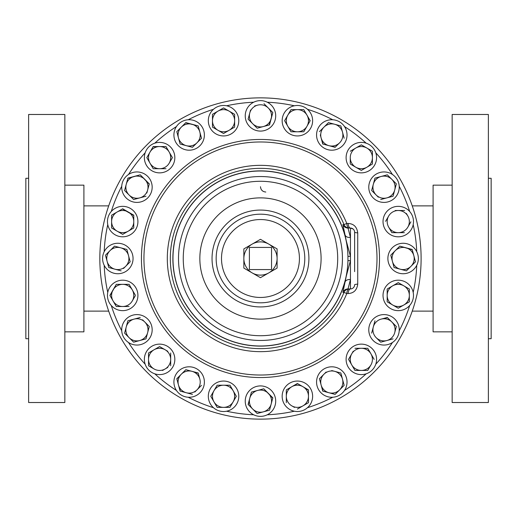 <?xml version="1.0" encoding="UTF-8"?>
<svg xmlns="http://www.w3.org/2000/svg" width="517" height="517" viewBox="0 0 517 517"><rect width="100%" height="100%" fill="white"/><g stroke="black" fill="none" stroke-linecap="round" stroke-linejoin="round"><path stroke-width="0.78" d="M122.684 310.652A15.232 15.232 0 0 0 137.916 295.42A15.232 15.232 0 0 0 122.684 280.188A15.232 15.232 0 0 0 107.452 295.42A15.232 15.232 0 0 0 122.684 310.652M433.097 205.876L412.249 205.876M433.097 311.124L412.249 311.124M488.378 178.294L491.15 178.294L491.15 338.706L488.378 338.706M452.155 114.477L452.155 402.523L488.378 402.523L488.378 114.477L452.155 114.477M452.155 185.157L433.097 185.157L433.097 331.843L452.155 331.843M108.699 205.876L83.903 205.876M108.699 311.124L83.903 311.124M28.622 178.294L25.85 178.294L25.85 338.706L28.622 338.706M64.845 402.523L64.845 114.477L28.622 114.477L28.622 402.523L64.845 402.523M64.845 331.843L83.903 331.843L83.903 185.157L64.845 185.157M312.623 396.287A15.232 15.232 0 0 0 297.391 381.055A15.232 15.232 0 0 0 282.159 396.287A15.232 15.232 0 0 0 297.391 411.519A15.232 15.232 0 0 0 312.623 396.287M398.258 206.348A15.232 15.232 0 0 0 383.026 221.58A15.232 15.232 0 0 0 398.258 236.812A15.232 15.232 0 0 0 413.49 221.58A15.232 15.232 0 0 0 398.258 206.348M208.319 120.713A15.232 15.232 0 0 0 223.551 135.945A15.232 15.232 0 0 0 238.783 120.713A15.232 15.232 0 0 0 223.551 105.481A15.232 15.232 0 0 0 208.319 120.713M236.747 403.906A15.232 15.232 0 0 0 231.17 383.097A15.232 15.232 0 0 0 210.361 388.668A15.232 15.232 0 0 0 215.938 409.477A15.232 15.232 0 0 0 236.747 403.906M405.877 282.23A15.232 15.232 0 0 0 385.068 287.801A15.232 15.232 0 0 0 390.645 308.61A15.232 15.232 0 0 0 411.448 303.04A15.232 15.232 0 0 0 405.877 282.23M284.201 113.094A15.232 15.232 0 0 0 289.779 133.903A15.232 15.232 0 0 0 310.581 128.332A15.232 15.232 0 0 0 305.011 107.523A15.232 15.232 0 0 0 284.201 113.094M115.071 234.77A15.232 15.232 0 0 0 135.874 229.199A15.232 15.232 0 0 0 130.303 208.39A15.232 15.232 0 0 0 109.494 213.96A15.232 15.232 0 0 0 115.071 234.77M167.224 372.557A15.232 15.232 0 0 0 172.794 351.747A15.232 15.232 0 0 0 151.985 346.177A15.232 15.232 0 0 0 146.414 366.986A15.232 15.232 0 0 0 167.224 372.557M374.534 351.747A15.232 15.232 0 0 0 353.725 346.177A15.232 15.232 0 0 0 348.148 366.986A15.232 15.232 0 0 0 368.957 372.557A15.232 15.232 0 0 0 374.534 351.747M353.725 144.443A15.232 15.232 0 0 0 348.148 165.253A15.232 15.232 0 0 0 368.957 170.823A15.232 15.232 0 0 0 374.534 150.014A15.232 15.232 0 0 0 353.725 144.443M146.414 165.253A15.232 15.232 0 0 0 167.224 170.823A15.232 15.232 0 0 0 172.794 150.014A15.232 15.232 0 0 0 151.985 144.443A15.232 15.232 0 0 0 146.414 165.253M140.876 344.535A15.232 15.232 0 0 0 151.649 325.878A15.232 15.232 0 0 0 132.992 315.112A15.232 15.232 0 0 0 122.219 333.769A15.232 15.232 0 0 0 140.876 344.535M380.066 172.465A15.232 15.232 0 0 0 369.293 191.122A15.232 15.232 0 0 0 387.95 201.888A15.232 15.232 0 0 0 398.723 183.231A15.232 15.232 0 0 0 380.066 172.465M174.436 138.905A15.232 15.232 0 0 0 193.093 149.678A15.232 15.232 0 0 0 203.86 131.021A15.232 15.232 0 0 0 185.202 120.248A15.232 15.232 0 0 0 174.436 138.905M346.513 378.095A15.232 15.232 0 0 0 327.856 367.322A15.232 15.232 0 0 0 317.083 385.979A15.232 15.232 0 0 0 335.74 396.752A15.232 15.232 0 0 0 346.513 378.095M407.06 243.785A15.232 15.232 0 0 0 388.403 254.558A15.232 15.232 0 0 0 399.176 273.215A15.232 15.232 0 0 0 417.833 262.442A15.232 15.232 0 0 0 407.06 243.785M245.756 111.911A15.232 15.232 0 0 0 256.529 130.568A15.232 15.232 0 0 0 275.186 119.795A15.232 15.232 0 0 0 264.413 101.138A15.232 15.232 0 0 0 245.756 111.911M113.882 273.215A15.232 15.232 0 0 0 132.539 262.442A15.232 15.232 0 0 0 121.766 243.785A15.232 15.232 0 0 0 103.109 254.558A15.232 15.232 0 0 0 113.882 273.215M275.186 405.089A15.232 15.232 0 0 0 264.413 386.432A15.232 15.232 0 0 0 245.756 397.205A15.232 15.232 0 0 0 256.529 415.862A15.232 15.232 0 0 0 275.186 405.089M126.161 197.946A15.232 15.232 0 0 0 147.707 197.946A15.232 15.232 0 0 0 147.707 176.407A15.232 15.232 0 0 0 126.161 176.407A15.232 15.232 0 0 0 126.161 197.946M394.781 319.054A15.232 15.232 0 0 0 373.235 319.054A15.232 15.232 0 0 0 373.235 340.593A15.232 15.232 0 0 0 394.781 340.593A15.232 15.232 0 0 0 394.781 319.054M199.917 392.81A15.232 15.232 0 0 0 199.917 371.264A15.232 15.232 0 0 0 178.378 371.264A15.232 15.232 0 0 0 178.378 392.81A15.232 15.232 0 0 0 199.917 392.81M321.025 124.19A15.232 15.232 0 0 0 321.025 145.736A15.232 15.232 0 0 0 342.564 145.736A15.232 15.232 0 0 0 342.564 124.19A15.232 15.232 0 0 0 321.025 124.19M107.756 224.611A156.431 156.431 0 0 0 104.188 251.708M121.734 186.243A156.431 156.431 0 0 0 111.271 211.492M145.161 152.793A156.431 156.431 0 0 0 128.526 174.475M176.446 126.555A156.431 156.431 0 0 0 154.77 143.19M213.463 109.3A156.431 156.431 0 0 0 188.214 119.757M253.679 102.217A156.431 156.431 0 0 0 226.588 105.785M294.36 105.785A156.431 156.431 0 0 0 267.263 102.217M332.728 119.757A156.431 156.431 0 0 0 307.486 109.3M366.178 143.19A156.431 156.431 0 0 0 344.496 126.555M392.416 174.475A156.431 156.431 0 0 0 375.781 152.793M409.671 211.492A156.431 156.431 0 0 0 399.214 186.243M416.754 251.708A156.431 156.431 0 0 0 413.186 224.611M260.471 346.106A87.606 87.606 0 0 0 346.319 275.975L350.455 260.626L347.941 260.626L347.941 256.374L350.455 256.374L346.319 241.025A87.606 87.606 0 0 0 172.865 258.5A87.606 87.606 0 0 0 260.471 346.106M346.319 241.025L342.881 224.624L343.999 224.598A90.145 90.145 0 0 0 170.326 258.5A90.145 90.145 0 0 0 343.999 292.402L342.881 292.376L346.319 275.975M346.791 223.46L348.115 223.454C353.725 223.732 356.93 226.873 357.725 232.863L357.725 284.137C356.937 290.121 353.738 293.255 348.115 293.546L346.791 293.54L343.999 292.402A5.538 5.532 -90 0 1 349.124 288.945A5.538 2.365 -90 0 0 346.791 293.54A93.163 93.163 0 0 1 167.308 258.5A93.163 93.163 0 0 1 346.791 223.46A5.538 2.365 90 0 0 349.124 228.055A5.538 5.532 90 0 1 343.999 224.598L346.791 223.46M260.471 306.93A48.43 48.43 0 0 0 308.901 258.5A48.43 48.43 0 0 0 260.471 210.07A48.43 48.43 0 0 0 212.041 258.5A48.43 48.43 0 0 0 260.471 306.93M260.471 97.862A160.638 160.638 0 0 1 421.109 258.5A160.638 160.638 0 0 1 260.471 419.138A160.638 160.638 0 0 1 99.833 258.5A160.638 160.638 0 0 1 260.471 97.862M104.188 265.292A156.431 156.431 0 0 0 107.756 292.389M111.271 305.508A156.431 156.431 0 0 0 121.734 330.757M128.526 342.525A156.431 156.431 0 0 0 145.161 364.207M154.77 373.81A156.431 156.431 0 0 0 176.446 390.445M188.214 397.243A156.431 156.431 0 0 0 213.463 407.7M226.588 411.215A156.431 156.431 0 0 0 253.679 414.783M267.263 414.783A156.431 156.431 0 0 0 294.36 411.215M307.486 407.7A156.431 156.431 0 0 0 332.728 397.243M344.496 390.445A156.431 156.431 0 0 0 366.178 373.81M375.781 364.207A156.431 156.431 0 0 0 392.416 342.525M399.214 330.757A156.431 156.431 0 0 0 409.671 305.508M413.186 292.389A156.431 156.431 0 0 0 416.754 265.292M345.117 281.939A5.538 3.787 12.9 0 1 350.455 279.581L347.999 288.945L350.455 288.945L350.455 237.419L347.999 228.055L350.455 228.055A4.168 4.168 0 0 1 354.617 232.223L354.617 271.638M348.115 293.546A5.538 2.372 -90 0 1 350.455 288.945A4.168 4.168 0 0 0 354.617 284.777A4.168 4.168 0 0 1 350.455 288.945L351.773 288.732M353.092 228.999L350.455 228.055A5.538 2.372 90 0 1 348.115 223.454M354.617 284.777A5.538 0.711 180 0 1 357.725 284.137M354.617 232.223A5.538 0.711 180 0 0 357.725 232.863M350.455 228.055L350.455 237.419A5.538 3.787 -12.9 0 1 345.117 235.061M268.782 272.892A16.615 16.615 0 0 0 268.782 244.108A16.615 16.615 0 0 0 243.856 258.5A16.615 16.615 0 0 0 268.782 272.892L260.471 277.687L243.856 268.097L243.856 248.903L260.471 239.313L277.093 248.903L277.093 268.097L268.782 272.892M271.548 247.423L249.394 247.423L249.394 269.577L271.548 269.577L271.548 247.423M335.307 147.119L331.882 146.453M323.028 144.081L321.096 137.832L322.75 144.01L328.928 145.665A11.077 11.077 0 0 1 323.965 127.13L328.482 122.607L323.965 127.13A11.077 11.077 0 0 1 342.5 132.094A11.077 11.077 0 0 1 328.928 145.665L335.106 147.319L339.63 142.795M320.301 134.879L321.096 137.832M337.614 125.056L340.839 125.915L344.154 138.272L340.839 125.915L328.482 122.607M323.965 127.13L319.441 131.654M180.381 391.156L178.449 384.906A11.077 11.077 0 0 1 192.014 371.335L198.269 373.268M199.846 379.168L198.192 372.99L192.014 371.335A11.077 11.077 0 0 1 196.983 389.87A11.077 11.077 0 0 1 178.449 384.906L180.103 391.085L192.46 394.393L186.282 392.739M194.819 392.028L201.507 385.346M176.866 379L179.153 376.363M185.635 369.881L176.795 378.728L178.449 384.906M192.014 371.335L185.836 369.681M396.164 326.311L391.841 321.988A11.077 11.077 0 0 1 394.71 332.689L396.365 326.511L391.841 321.988A11.077 11.077 0 0 0 381.139 319.125L387.524 317.671M396.365 326.511L394.71 332.689A11.077 11.077 0 0 1 386.878 340.522L380.699 342.183L376.176 337.659A11.077 11.077 0 0 1 381.139 319.125L387.317 317.47L391.841 321.988M386.878 340.522A11.077 11.077 0 0 1 376.176 337.659L380.699 342.183L393.056 338.868M374.961 320.779L371.652 333.135M127.815 178.404L140.249 174.817L149.219 184.142M146.847 192.996L147.636 190.043A11.077 11.077 0 0 1 139.803 197.875L133.625 199.53L124.578 190.489L126.232 184.31A11.077 11.077 0 0 1 144.766 179.341A11.077 11.077 0 0 1 147.636 190.043L149.29 183.865L140.249 174.817L127.893 178.132L124.578 190.489L129.101 195.012A11.077 11.077 0 0 1 126.232 184.31M139.803 197.875L133.625 199.53L129.101 195.012A11.077 11.077 0 0 0 139.803 197.875L145.981 196.221M248.315 404.662L249.769 398.277A11.077 11.077 0 0 1 257.602 390.445L251.424 392.099L263.78 388.79L272.756 398.116M271.173 404.016L272.827 397.838L263.78 388.79L257.602 390.445A11.077 11.077 0 0 1 271.173 404.016A11.077 11.077 0 0 1 263.34 411.849L269.519 410.194L271.173 404.016L269.519 410.194L257.162 413.503L254.797 411.144M252.639 408.979A11.077 11.077 0 0 1 249.769 398.277L248.115 404.456L257.162 413.503L263.34 411.849A11.077 11.077 0 0 1 252.639 408.979M251.424 392.099L249.769 398.277M114.787 246.215L126.872 249.452L128.526 255.631A11.077 11.077 0 0 1 125.657 266.333L130.181 261.809L126.872 249.452L120.694 247.798A11.077 11.077 0 0 1 128.526 255.631M123.498 268.491L125.657 266.333A11.077 11.077 0 0 1 107.122 261.369A11.077 11.077 0 0 1 120.694 247.798L114.515 246.144L105.668 254.984M108.777 267.548L107.122 261.369L108.777 267.548L121.133 270.856M105.539 255.463L107.122 261.369M250.564 110.037L249.769 112.984A11.077 11.077 0 0 0 252.639 123.686L257.162 128.21L269.519 124.901L272.827 112.544L268.304 108.021A11.077 11.077 0 0 1 263.34 126.555L257.162 128.21L248.115 119.162L249.769 112.984A11.077 11.077 0 0 1 268.304 108.021L272.827 112.544L269.241 124.972M257.602 105.151L254.655 105.94M268.304 108.021L263.987 103.697M263.34 126.555A11.077 11.077 0 0 1 252.639 123.686L248.115 119.162L249.769 112.984M394.077 267.548L390.762 255.191L395.285 250.667L390.762 255.191L392.416 261.369A11.077 11.077 0 0 1 405.987 247.798A11.077 11.077 0 0 1 413.82 255.631L415.474 261.809L410.95 266.333A11.077 11.077 0 0 1 392.416 261.369L394.077 267.548L406.433 270.856L415.474 261.809L413.82 255.631A11.077 11.077 0 0 1 410.95 266.333M397.444 248.509L399.809 246.144L412.236 249.73M413.82 255.631L412.165 249.452L405.987 247.798L399.809 246.144L395.285 250.667M337.614 372.124L340.839 372.99L342.5 379.168A11.077 11.077 0 0 1 339.63 389.87L344.154 385.346L335.106 394.393L328.928 392.739A11.077 11.077 0 0 1 321.096 384.906L319.441 378.728L323.965 374.205A11.077 11.077 0 0 1 334.661 371.335L331.714 370.547M326.124 372.04L319.441 378.728L321.096 384.906A11.077 11.077 0 0 1 323.965 374.205M323.028 391.156L321.884 387.853M339.63 389.87A11.077 11.077 0 0 1 328.928 392.739L335.106 394.393L339.63 389.87M342.5 379.168A11.077 11.077 0 0 0 334.661 371.335L340.839 372.99L344.154 385.346M321.096 384.906L322.75 391.085L328.928 392.739M196.983 142.795L192.46 147.319L180.103 144.01L192.46 147.319L196.983 142.795A11.077 11.077 0 0 1 178.449 137.832A11.077 11.077 0 0 1 192.014 124.261A11.077 11.077 0 0 1 199.846 132.094L201.507 138.272L199.846 132.094A11.077 11.077 0 0 1 196.983 142.795L201.507 138.272M176.795 131.654L181.312 127.13L176.795 131.654L180.103 144.01M185.635 122.807L198.192 125.915L199.846 132.094L198.192 125.915L185.836 122.607L181.312 127.13M396.365 183.865L387.317 174.817L381.139 176.478A11.077 11.077 0 0 1 394.71 190.043L396.365 183.865L394.71 190.043A11.077 11.077 0 0 1 376.176 195.012L378.334 197.171M374.101 181.357L374.961 178.132L381.139 176.478A11.077 11.077 0 0 0 373.306 184.31L371.652 190.489L376.176 195.012L371.652 190.489L372.518 187.257M393.127 195.943L394.71 190.043M376.176 195.012A11.077 11.077 0 0 1 373.306 184.31L374.961 178.132M380.699 199.53L393.056 196.221M146.931 324.153L149.29 326.511L147.636 332.689A11.077 11.077 0 0 1 139.803 340.522L133.625 342.183L139.803 340.522A11.077 11.077 0 0 1 126.232 326.957A11.077 11.077 0 0 1 144.766 321.988L142.608 319.829M139.803 340.522L145.704 338.945M133.625 342.183L124.578 333.135L127.893 320.779L124.578 333.135L133.625 342.183M144.766 321.988A11.077 11.077 0 0 1 147.636 332.689L149.29 326.511L144.766 321.988M140.249 317.47L127.893 320.779M145.981 338.868L147.636 332.689M172.4 157.633L169.201 163.172A11.077 11.077 0 0 1 159.604 168.71L153.206 168.71L146.815 157.633L150.008 152.095A11.077 11.077 0 0 1 169.201 152.095L172.4 157.633L169.201 152.095A11.077 11.077 0 0 1 169.201 163.172L172.4 157.633M153.064 146.802L159.604 146.557L153.206 146.557L146.815 157.633L150.008 163.172A11.077 11.077 0 0 1 150.008 152.095M165.718 146.557L166.144 146.802M159.604 168.71L153.206 168.71L150.008 163.172A11.077 11.077 0 0 0 159.604 168.71L166.002 168.71M169.201 152.095L166.002 146.557L159.604 146.557M364.233 168.755L361.338 170.423L355.799 167.23A11.077 11.077 0 0 1 350.261 157.633L350.261 163.74M350.507 164.173L361.338 170.423L366.876 167.23A11.077 11.077 0 0 1 355.799 167.23M366.876 148.036A11.077 11.077 0 0 1 372.414 157.633L372.414 151.235L366.876 148.036L361.338 144.838L355.799 148.036A11.077 11.077 0 0 1 366.876 148.036L372.414 151.235L372.414 164.031L369.526 165.698M372.414 157.633A11.077 11.077 0 0 1 366.876 167.23L372.414 164.031L372.414 157.633M350.261 151.235L355.799 148.036A11.077 11.077 0 0 0 350.261 157.633M374.134 359.367L370.935 353.828A11.077 11.077 0 0 1 370.935 364.905L367.736 370.443L361.338 370.443A11.077 11.077 0 0 1 351.747 353.828L348.691 359.121M353.273 351.185L351.747 353.828A11.077 11.077 0 0 1 361.338 348.29L367.736 348.29L369.403 351.185M370.935 353.828L367.736 348.29L361.338 348.29A11.077 11.077 0 0 1 370.935 353.828L373.991 359.121M355.231 370.443L367.736 370.443L370.935 364.905A11.077 11.077 0 0 1 361.338 370.443M348.548 359.367L354.94 370.443M361.338 348.29L354.94 348.29M167.792 351.302L165.143 349.77A11.077 11.077 0 0 1 170.681 359.367L170.681 352.969M162.5 370.489L167.792 367.432M170.681 365.765L170.681 359.367A11.077 11.077 0 0 1 154.066 368.964L148.528 365.765L148.528 362.423M148.528 359.367A11.077 11.077 0 0 1 154.066 349.77L148.528 352.969L148.528 365.765L154.066 368.964A11.077 11.077 0 0 1 148.528 359.367L148.528 352.969L151.423 351.302M154.066 349.77A11.077 11.077 0 0 1 165.143 349.77L159.604 346.577L154.066 349.77M122.439 208.933L133.761 215.473M133.761 221.58L133.761 227.978L122.684 234.375L111.607 227.978L111.607 221.58A11.077 11.077 0 0 1 128.222 211.983A11.077 11.077 0 0 1 128.222 231.177L133.761 227.978L133.761 215.182L122.684 208.79L111.607 215.182L117.146 211.983M117.146 231.177A11.077 11.077 0 0 1 111.607 221.58L111.607 227.978L117.146 231.177A11.077 11.077 0 0 0 128.222 231.177L122.684 234.375L117.146 231.177M111.607 215.182L111.607 221.58M290.993 109.636L287.795 115.175A11.077 11.077 0 0 1 297.391 109.636L290.993 109.636L303.789 109.636L306.988 115.175A11.077 11.077 0 0 1 306.988 126.251L303.789 131.79L300.448 131.79M286.269 123.608L284.602 120.713L287.795 115.175A11.077 11.077 0 0 0 287.795 126.251L290.993 131.79L303.789 131.79L306.988 126.251A11.077 11.077 0 0 1 297.391 131.79L290.993 131.79L289.326 128.901M308.513 117.818L310.038 120.959M297.391 109.636A11.077 11.077 0 0 1 306.988 115.175L303.789 109.636L297.391 109.636M297.391 131.79A11.077 11.077 0 0 1 287.795 126.251L284.602 120.713M306.988 126.251L310.187 120.713L306.988 115.175M409.335 289.022L409.335 295.42L409.335 289.022L403.796 285.823A11.077 11.077 0 0 0 392.72 285.823L398.258 282.625L409.089 288.88M392.72 285.823L398.258 282.625L403.796 285.823A11.077 11.077 0 0 1 403.796 305.017L409.335 301.818L398.258 308.21L387.181 301.818L392.72 305.017A11.077 11.077 0 0 1 392.72 285.823L387.181 289.022L387.181 301.818M403.796 305.017A11.077 11.077 0 0 1 392.72 305.017L398.258 308.21L403.796 305.017M409.335 301.818L409.335 295.42M217.153 385.21L229.949 385.21L236.347 396.287L233.148 401.825A11.077 11.077 0 0 1 213.96 401.825A11.077 11.077 0 0 1 213.96 390.749L217.153 385.21L213.96 390.749A11.077 11.077 0 0 1 233.148 390.749L229.949 385.21L217.153 385.21M229.949 407.364L217.153 407.364L210.762 396.287L217.153 407.364L229.949 407.364L233.148 401.825A11.077 11.077 0 0 0 233.148 390.749L236.347 396.287L233.148 401.825M213.96 390.749L210.762 396.287M223.551 107.917L212.474 114.315L212.474 120.713A11.077 11.077 0 0 1 229.089 111.116L223.551 107.917L229.089 111.116A11.077 11.077 0 0 1 229.089 130.31L234.382 127.253M229.089 130.31L223.551 133.502L229.089 130.31A11.077 11.077 0 0 1 218.012 130.31L223.551 133.502M212.474 114.315L215.369 112.648M234.382 114.173L229.089 111.116M212.474 120.713A11.077 11.077 0 0 0 218.012 130.31L212.474 127.111L212.474 120.713M234.628 127.111L234.628 114.315M388.668 227.118L391.86 232.656L398.258 232.656A11.077 11.077 0 0 1 388.668 216.041A11.077 11.077 0 0 1 398.258 210.503L404.656 210.503L398.258 210.503A11.077 11.077 0 0 1 407.855 227.118A11.077 11.077 0 0 1 398.258 232.656L391.86 232.656L390.193 229.768M388.668 216.041L385.611 221.334M398.258 210.503L395.201 210.503M407.855 216.041L406.323 213.398M407.855 227.118L410.905 221.825M398.258 232.656L404.372 232.656M308.468 402.685L308.468 396.287A11.077 11.077 0 0 1 302.93 405.884L308.468 402.685L302.93 405.884A11.077 11.077 0 0 1 286.315 396.287A11.077 11.077 0 0 1 291.853 386.69L286.315 389.889L291.853 386.69A11.077 11.077 0 0 1 302.93 386.69L308.468 390.18M294.496 385.165L297.637 383.64M291.853 405.884L294.496 407.409M302.93 386.69L308.468 389.889L308.468 396.287A11.077 11.077 0 0 0 302.93 386.69L297.391 383.498L291.853 386.69M286.315 389.889L286.315 402.685M297.391 409.083L302.93 405.884M132.281 300.959A11.077 11.077 0 0 1 113.087 300.959L116.286 306.497L122.684 306.497L116.286 306.497L113.087 300.959A11.077 11.077 0 0 1 122.684 284.344A11.077 11.077 0 0 1 132.281 289.882L129.082 284.344L132.281 289.882A11.077 11.077 0 0 1 132.281 300.959L135.331 295.666M135.331 295.175L132.281 289.882M110.037 295.666L116.286 284.344L109.895 295.42L113.087 300.959M122.684 306.497L129.082 306.497M129.082 284.344L116.286 284.344M260.471 375.025A116.525 116.525 0 0 0 376.996 258.5A116.525 116.525 0 0 0 260.471 141.975A116.525 116.525 0 0 0 143.946 258.5A116.525 116.525 0 0 0 260.471 375.025M260.471 139.461A119.039 119.039 0 0 0 141.432 258.5A119.039 119.039 0 0 0 260.471 377.539A119.039 119.039 0 0 0 379.51 258.5A119.039 119.039 0 0 0 260.471 139.461M260.471 302.813A44.313 44.313 0 0 0 304.784 258.5A44.313 44.313 0 0 0 260.471 214.187A44.313 44.313 0 0 0 216.158 258.5A44.313 44.313 0 0 0 260.471 302.813M260.471 297.462A38.962 38.962 0 0 0 299.433 258.5A38.962 38.962 0 0 0 260.471 219.538A38.962 38.962 0 0 0 221.509 258.5A38.962 38.962 0 0 0 260.471 297.462M260.471 335.72A77.22 77.22 0 0 0 337.698 258.5A77.22 77.22 0 0 0 260.471 181.28A77.22 77.22 0 0 0 183.251 258.5A77.22 77.22 0 0 0 260.471 335.72M260.471 319.125A60.625 60.625 0 0 0 321.096 258.5A60.625 60.625 0 0 0 260.471 197.875A60.625 60.625 0 0 0 199.846 258.5A60.625 60.625 0 0 0 260.471 319.125M260.471 340.464A81.964 81.964 0 0 0 342.435 258.5A81.964 81.964 0 0 0 260.471 176.536A81.964 81.964 0 0 0 178.507 258.5A81.964 81.964 0 0 0 260.471 340.464M347.941 256.374A87.496 87.496 0 0 0 260.471 171.004A87.496 87.496 0 0 0 172.975 258.5A87.496 87.496 0 0 0 260.471 345.996A87.496 87.496 0 0 0 347.941 260.626M347.999 288.945A5.538 5.532 -90 0 0 342.881 292.376M347.999 228.055A5.538 5.532 90 0 1 342.881 224.624M265.79 192.027C262.558 191.717 260.788 189.939 260.471 186.708"/></g></svg>
